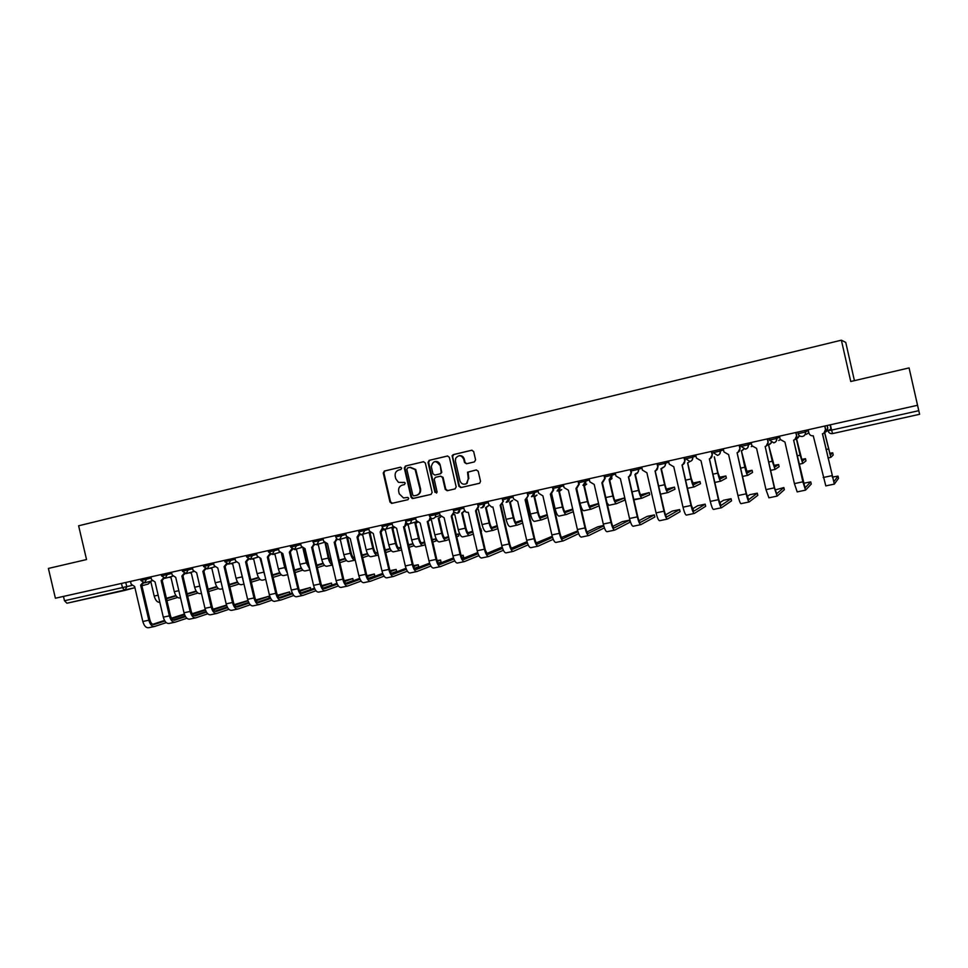 <?xml version="1.0" encoding="UTF-8"?>
<svg xmlns="http://www.w3.org/2000/svg" width="968" height="968" viewBox="0 0 968 968"><rect width="100%" height="100%" fill="white"/><g stroke="black" fill="none" stroke-linecap="round" stroke-linejoin="round"><path stroke-width="1.45" d="M401.72 468.101L400.389 467.217L384.381 471.029L383.255 473.001L389.983 502.102L391.858 503.372L407.903 499.706L408.702 498.326L407.818 497.419L403.499 497.963L399.252 493.837L398.695 491.405C398.259 488.187 399.469 486.081 402.337 485.089L404.418 484.593L405.217 483.214L404.697 482.475L398.441 482.342L395.767 478.761L395.21 476.329C394.775 473.11 395.985 470.993 398.84 469.988L400.921 469.492L401.72 468.101M474.393 461.917L475.591 459.885L473.654 451.524L471.706 450.241L453.242 454.633L452.104 455.722L458.905 486.287L460.841 487.582L479.656 483.238L480.527 481.326L478.204 471.234L476.244 469.94L467.556 472.215L468.282 478.797L466.491 483.576C463.43 484.956 461.24 484.012 459.921 480.721L455.42 461.204L455.638 458.36C458.663 454.645 461.373 454.936 463.769 459.231L464.519 462.486L466.467 463.769L474.393 461.917M841.374 340.179L850.751 381.501L909.085 367.913L917.543 405.277L55.394 598.224L48.4 568.434L86.539 559.552L78.626 525.781L841.374 340.179L845.754 342.406L854.429 380.654M425.339 463.006L423.427 461.736L405.435 466.019L404.297 468.004L411.061 497.274L412.344 498.556L430.99 494.418L432.139 492.434L425.339 463.006M429.187 460.357L447.41 456.025L449.346 457.295L456.182 486.916L455.008 488.913L447.168 490.716L445.244 489.421L442.485 477.454L440.561 476.171L435.394 477.369L434.196 479.184L437.137 492.083L434.947 492.301L428.025 462.365L429.187 460.357L447.736 455.976M909.085 367.913L919.6 414.292L832.589 433.579L831.56 430.094L918.777 410.686L919.6 414.292L832.42 433.616C830.169 433.797 828.693 432.865 828.015 430.784L831.56 430.094L830.362 424.783M917.543 405.277L918.777 410.686M124.799 590.407L66.937 603.233L64.481 600.741L131.769 585.471M63.465 596.409L64.481 600.741M404.055 482.306L402.41 482.681M400.655 467.193L384.998 470.92L383.873 472.892L390.6 501.956L392.476 503.227L408.036 499.657M423.754 461.688L406.028 465.911L404.89 467.895L411.654 497.129L413.542 498.399L431.147 494.37M407.637 467.895L406.826 469.286L412.779 494.987L413.554 495.858L416.313 495.374C419.192 494.382 420.427 492.276 419.991 489.046L415.151 469.625L409.839 467.375L407.637 467.895M416.313 495.374L416.893 495.241C419.773 494.249 421.007 492.131 420.572 488.913L419.991 489.046M410.432 467.266L415.732 469.516L420.572 488.913M455.166 488.864L447.168 490.716M440.561 476.171L443.041 477.333L445.8 489.288L447.724 490.57M429.756 460.26L428.606 462.268L435.515 492.167L436.58 493.087M439.617 465.027C435.769 460.09 432.999 460.635 431.304 466.649L432.938 473.8L434.862 475.082L440.029 473.872L441.226 472.505L440.174 464.918C439.291 462.293 437.56 461.155 434.971 461.53M440.174 464.918L441.783 472.384L440.585 473.763L434.862 475.082M459.074 455.71C461.688 455.359 463.43 456.497 464.301 459.134L465.051 462.389L466.757 463.708M465.426 484.085L467.024 483.443L468.282 478.797M476.413 469.916L468.089 472.106L468.814 478.676M472.033 450.193L453.786 454.536L452.613 456.557L459.449 486.154L461.385 487.449L479.499 483.298M148.769 581.72L150.923 582.095L154.19 596.07C155.449 600.402 157.312 602.483 159.781 602.326L159.781 602.326M176.103 595.901L166.496 598.769M175.849 595.514L166.387 598.321M166.944 600.668L177.616 597.462M184.356 614.039L171.445 618.189M130.498 581.417L131.128 584.127L134.637 586.499L142.816 621.48C144.087 625.836 145.987 627.93 148.515 627.748L148.721 627.7M143.784 582.918L141.038 585.071M164.875 621.02L154.106 624.541C152.242 624.663 150.839 623.114 149.895 619.871L141.703 584.89M142.816 582.712L140.626 585.168L148.83 620.21C150.1 624.578 151.988 626.671 154.517 626.502L166.242 622.63M184.549 614.571L171.82 618.746M164.536 620.44L152.678 624.312M168.856 577.267L171.009 577.63L174.288 591.678C175.547 596.034 177.398 598.139 179.818 597.994L180.508 597.837L179.818 597.994M196.407 591.46L187.223 594.231M196.153 591.049L187.114 593.759M187.671 596.143L197.883 593.033M189.183 572.778L191.337 573.116L194.628 587.237C195.887 591.63 197.714 593.759 200.086 593.614L201.453 593.311L200.086 593.614M216.953 586.971L208.193 589.621M216.687 586.548L208.084 589.149M208.64 591.545L218.381 588.568M205.301 609.562L192.16 613.724M150.887 576.855L151.528 579.578L155.061 581.962L163.289 617.148C164.56 621.529 166.436 623.646 168.916 623.477L169.11 623.428M164.306 578.319L161.547 580.522M185.541 616.616L174.579 620.246C172.74 620.355 171.348 618.782 170.416 615.527L162.188 580.34M163.35 578.065L161.136 580.619L169.376 615.866C170.634 620.258 172.51 622.376 174.978 622.218L186.884 618.25M205.458 610.034L192.523 614.317M185.203 616.023L173.151 619.992M226.5 605.061L213.105 609.199M171.517 572.233L172.159 574.98L175.728 577.376L184.005 612.768C185.263 617.173 187.114 619.314 189.547 619.157L189.74 619.109M185.057 573.649L182.299 575.912M206.462 612.163L195.282 615.89C193.479 615.999 192.112 614.414 191.168 611.135L182.904 575.742M184.126 573.371L181.875 576.008L190.151 611.461C191.422 615.878 193.261 618.02 195.681 617.874L207.757 613.809M226.621 605.423L213.468 609.816M206.111 611.534L193.854 615.624M209.753 568.216L211.895 568.543L215.211 582.76C216.469 587.165 218.26 589.318 220.583 589.185L222.64 588.738L220.583 589.185M237.729 582.421L229.416 584.962M237.463 581.974L229.295 584.466M229.864 586.898L239.12 584.031M258.48 577.364L250.76 579.723M230.553 563.618L232.683 563.92L236.023 578.211C237.281 582.651 239.048 584.817 241.31 584.708L244.081 584.103L241.31 584.708M234.885 558.052L235.539 560.847L239.011 563.328L242.92 579.13M258.746 577.823L250.881 580.243M251.341 582.179L260.102 579.457M279.752 572.705L272.492 574.919M251.607 558.959L253.725 559.25L257.077 573.625C258.335 578.09 260.077 580.28 262.292 580.183L265.776 579.421L262.292 580.183M260.15 558.572L265.135 576.674M280.018 573.153L272.613 575.464M273.061 577.412L281.325 574.811M247.953 600.535L234.304 604.625M192.39 567.563L193.031 570.321L196.649 572.729L204.962 608.327C206.22 612.768 208.047 614.922 210.431 614.789L210.613 614.728M206.063 568.93L203.292 571.241M227.625 607.65L216.227 611.498C214.46 611.594 213.117 609.985 212.173 606.682L203.861 571.084M205.143 568.603L202.857 571.35L211.181 607.009C212.452 611.461 214.267 613.615 216.626 613.482L228.884 609.32M248.026 600.753L234.667 605.266M227.274 606.996L214.799 611.195M269.382 598.043L268.959 596.252L255.746 599.979M269.152 598.139L268.959 596.252M213.504 562.832L214.158 565.615L217.812 568.034L226.161 603.851C227.432 608.315 229.222 610.481 231.558 610.36L231.727 610.312M227.323 564.138L224.552 566.522M249.042 603.076L237.414 607.045C235.696 607.13 234.365 605.508 233.433 602.193L225.072 566.377M226.415 563.775L224.092 566.631L232.465 602.507C233.724 606.984 235.514 609.162 237.826 609.053L250.264 604.77M268.729 596.336L256.109 600.656M248.679 602.386L235.986 606.718M289.795 593.868L289.553 591.908L277.453 595.272M239.011 563.328L247.614 599.301C248.885 603.802 250.651 605.992 252.926 605.883L253.108 605.835M248.824 559.286L246.053 561.742M270.713 598.442L258.867 602.544C257.185 602.616 255.879 600.983 254.935 597.643L246.537 561.609M247.941 558.875L245.582 561.864L253.991 597.958C255.262 602.459 257.028 604.661 259.279 604.552L271.899 600.148M289.359 591.98L277.816 595.973M270.35 597.728L257.44 602.181M301.29 567.998L294.478 570.055M272.916 554.253L275.021 554.507L278.385 568.978C279.643 573.467 281.349 575.682 283.515 575.597L287.738 574.677L283.515 575.597M281.47 553.635L284.713 567.599L287.387 573.189M286.709 570.261L282.426 553.672M301.532 568.434L294.611 570.612M295.058 572.572L302.803 570.104M310.813 589.318L310.389 587.515L299.427 590.492M256.508 553.212L257.161 556.019L260.888 558.463L269.334 594.715C270.604 599.24 272.347 601.455 274.561 601.358L274.731 601.309M270.592 554.374L267.821 556.915M292.638 593.747L280.563 597.982C278.929 598.043 277.647 596.397 276.703 593.033L268.269 556.781M269.721 553.914L267.337 557.036L275.783 593.348C277.054 597.873 278.784 600.099 280.986 600.003L293.788 595.477M301.06 592.9L310.655 589.5M310.22 587.576L299.79 591.242M292.276 592.997L279.147 597.583M323.082 563.255L316.73 565.118M294.478 549.497L296.559 549.727L299.935 564.271C301.193 568.797 302.875 571.023 304.981 570.963L309.966 569.874M302.996 548.481L306.348 562.88L309.808 569.232M309.276 566.909L307.207 562.614L303.988 548.759M323.3 563.654L316.863 565.699M317.322 567.671L324.534 565.348M331.891 584.89L331.467 583.063L321.666 585.652M278.409 548.311L279.062 551.143L282.825 553.587L291.308 590.056C292.578 594.618 294.296 596.845 296.45 596.772L296.619 596.724M292.626 549.376L289.843 552.014M314.842 588.992L302.524 593.372C300.939 593.42 299.669 591.763 298.737 588.375L290.255 551.905M291.755 548.868L289.347 552.147L297.841 588.677C299.112 593.239 300.818 595.477 302.96 595.405L315.955 590.746M323.227 588.12L331.758 585.059M331.31 583.123L322.017 586.426M314.479 588.193L301.108 592.936M345.14 558.451L339.248 560.109M316.149 544.597L318.351 544.875L321.751 559.516C323.01 564.066 324.667 566.316 326.7 566.268L332.46 565.022L326.7 566.268M325.188 543.351L328.237 558.1C329.241 561.924 330.632 564.187 332.423 564.864M331.939 562.783L329.072 557.846L325.768 543.629M345.334 558.814L339.393 560.726M339.853 562.698L346.52 560.52M353.211 580.401L352.788 578.561L344.172 580.727M300.564 543.351L301.217 546.194L305.029 548.662L313.559 585.35C314.83 589.936 316.512 592.198 318.605 592.126L318.762 592.077M314.927 544.331L312.144 547.065L314.055 543.738M337.312 584.164L324.764 588.701C323.215 588.738 321.969 587.056 321.037 583.656L312.507 546.956M313.015 546.823L311.623 547.198L320.166 583.958C321.436 588.544 323.106 590.807 325.188 590.746L338.376 585.942M345.661 583.28L353.102 580.558M352.654 578.61L344.523 581.55M336.937 583.329L323.348 588.229M367.477 553.599L362.044 555.027M337.578 539.236L340.409 539.975L343.821 554.7C345.08 559.286 346.701 561.549 348.686 561.513L355.038 560.145M347.863 538.269L346.967 538.523L350.392 553.273C351.65 557.858 353.26 560.133 355.22 560.109L355.244 560.109M354.651 558.112L354.772 558.088C353.32 558.1 352.122 556.406 351.19 553.018L347.778 538.293M367.634 553.902L362.201 555.68M354.615 557.435L353.635 557.762M362.649 557.653L368.772 555.632M374.773 575.851L374.35 574.012L366.957 575.73M322.985 538.329L323.651 541.197L327.499 543.665L336.077 580.594C337.348 585.204 338.994 587.479 341.026 587.431L341.184 587.382M337.493 539.2L334.722 542.044L336.622 538.523M360.06 579.275L347.258 583.97C345.757 584.006 344.548 582.3 343.604 578.876L335.037 541.959M335.606 541.79L334.178 542.189L342.769 579.179C344.039 583.789 345.673 586.088 347.694 586.039L361.088 581.066M368.385 578.356L374.701 576.008M374.241 574.06L367.308 576.601M359.685 578.392L345.854 583.462M390.08 548.699L385.119 549.885M360.253 534.59L362.734 535.014L366.17 549.824C367.429 554.434 369.014 556.733 370.938 556.709L377.375 555.317M370.369 533.259L369.365 533.537L372.813 548.372C374.059 552.994 375.644 555.305 377.544 555.281L378.282 555.039M370.018 533.356L370.635 533.005M377.81 553.03L377.109 553.26C375.693 553.273 374.519 551.554 373.587 548.13L370.151 533.32M390.189 548.929L385.276 550.562M377.653 552.341L375.959 552.897M385.736 552.546L391.29 550.683M413.832 545.662L413.59 544.936M412.961 543.75L408.508 544.742M383.255 529.823L385.325 529.992L388.785 544.899C390.031 549.534 391.592 551.857 393.456 551.845L399.978 550.429M393.94 527.838L392.04 528.492L395.501 543.423C396.759 548.082 398.308 550.405 400.147 550.405L401.611 549.909M392.851 528.25L393.698 527.633M401.139 547.888L399.699 548.36C398.332 548.36 397.183 546.642 396.251 543.181L392.802 528.274M413.034 543.895L408.653 545.359M400.97 547.162L398.55 547.961M409.113 547.356L413.784 545.77M436.144 540.834L435.709 538.934L432.188 539.563M406.548 524.898L408.194 524.91L411.666 539.902C412.925 544.573 414.449 546.92 416.24 546.932L422.847 545.492M417.293 522.405L414.994 523.398L418.466 538.414C419.725 543.096 421.237 545.444 423.016 545.468L425.218 544.706M416.095 522.986L417.002 522.115M416.821 522.768L415.938 523.131M424.746 542.673L422.568 543.411C421.249 543.399 420.124 541.656 419.192 538.184L415.72 523.18M435.661 538.946L432.309 540.083M424.577 541.899L421.431 542.963M432.781 542.092L436.12 540.931L435.709 538.934M458.723 535.945L458.287 534.034L456.182 534.348M430.119 519.852L431.353 519.755L434.838 534.844C436.096 539.551 437.584 541.911 439.315 541.947L446.006 540.495M439.145 517.977L440.767 516.985L438.226 518.231L441.723 533.344C442.981 538.063 444.457 540.434 446.163 540.459L449.14 539.418M448.668 537.373L445.716 538.402C444.445 538.377 443.344 536.611 442.412 533.114L438.928 518.025M458.747 536.03L458.287 534.034L456.267 534.735M448.474 536.562L444.578 537.905M456.739 536.744L458.735 536.042M481.58 530.996L480.479 529.097M454.016 514.673L454.791 514.553L458.287 529.726C459.546 534.469 460.998 536.853 462.656 536.901L469.456 535.425M464.059 511.249L461.748 513.004L465.257 528.213C466.515 532.957 467.967 535.352 469.601 535.401L473.352 534.058M464.725 511.056L462.401 512.822L465.923 527.984C466.854 531.505 467.931 533.283 469.141 533.332L472.88 532.001M481.144 529.072L480.527 529.29M472.674 531.142L468.016 532.787M480.999 531.311L481.604 531.093M478.277 509.325L482.04 524.547C483.286 529.314 484.714 531.735 486.299 531.795L493.184 530.307M487.884 505.974L485.561 507.704L489.094 523.01C490.352 527.79 491.756 530.21 493.329 530.283L497.867 528.613M488.525 505.78L486.251 507.51M497.395 526.556L492.869 528.189C491.708 528.141 490.655 526.338 489.723 522.793L486.202 507.534M497.177 525.624L491.744 527.584M396.602 571.253L396.166 569.414L390.019 570.672M345.697 533.247L346.363 536.127L350.259 538.619L358.874 575.766C360.132 580.413 361.754 582.712 363.726 582.675L363.883 582.627M360.35 533.985L358.063 536.829M383.074 574.314L370.042 579.191C368.59 579.203 367.392 577.497 366.449 574.036L357.833 536.889M359.443 533.211L357.023 537.119L365.65 574.327C366.908 578.985 368.518 581.296 370.478 581.26L384.066 576.129M391.387 573.359L396.541 571.41M396.081 569.438L390.37 571.58M382.699 573.383L368.626 578.622M418.672 566.607L418.249 564.755L413.421 565.639M368.687 528.104L369.352 531.009L373.285 533.501L381.949 570.878C383.219 575.561 384.804 577.884 386.716 577.86L386.861 577.823M383.473 528.697L381.15 531.698M406.391 569.281L393.105 574.339C391.701 574.351 390.527 572.62 389.584 569.148L380.92 531.747M382.517 527.729L380.134 531.989L388.809 569.426C390.08 574.109 391.653 576.444 393.54 576.432L407.346 571.12M414.667 568.289L418.648 566.752M418.188 564.78L413.723 566.486M406.003 568.301L391.689 573.721M441.021 561.912L440.585 560.036L437.113 560.581M391.955 522.901L392.633 525.818L396.614 528.322L405.314 565.941C406.584 570.648 408.133 572.995 409.972 572.995L410.117 572.947M406.887 523.325L404.527 526.507M429.986 564.175L416.446 569.438C415.091 569.438 413.953 567.684 413.009 564.187L404.297 526.556M405.858 522.018L404.66 526.374L403.535 526.786L412.259 564.465C413.53 569.184 415.066 571.543 416.893 571.543L430.905 566.026M438.25 563.134L441.009 562.045M441.045 562.033L440.585 560.036L437.367 561.295M429.598 563.134L415.042 568.76M463.624 557.144L463.188 555.269L461.131 555.499M415.526 517.626L416.204 520.554L420.221 523.083L428.981 560.932C430.24 565.663 431.764 568.047 433.531 568.059L433.664 568.01M430.591 517.868L429.84 520.24L428.195 521.256M453.883 558.984L440.089 564.477C438.782 564.465 437.657 562.686 436.725 559.165L427.977 521.316M430.167 517.42L429.114 520.457L427.239 521.522L436.011 559.443C437.27 564.187 438.782 566.57 440.537 566.595L454.754 560.859M429.102 514.589L429.429 516.029M462.135 557.883L463.636 557.278M463.648 557.265L463.188 555.269L461.3 556.019M453.484 557.87L438.685 563.739M486.505 552.329L485.452 550.393M439.387 512.29L440.065 515.242L444.13 517.771L452.939 555.862C454.198 560.629 455.686 563.025 457.38 563.061L457.513 563.013M454.573 512.29L451.911 516.005L460.744 554.083C461.675 557.629 462.777 559.419 464.023 559.443L463.962 559.456M453.133 509.204L453.823 512.169L451.245 516.186L460.054 554.361C461.325 559.129 462.789 561.537 464.471 561.573L478.918 555.608M478.083 553.708L464.023 559.443M477.684 552.522L462.631 558.633M463.551 506.881L464.241 509.846L465.995 512.157L468.355 512.387L477.2 550.731C478.458 555.535 479.91 557.955 481.544 558.004L481.665 557.955M478.845 506.615L476.256 510.596M502.586 548.348L488.259 554.361C487.061 554.313 485.996 552.51 485.065 548.941L476.22 510.608M477.478 503.759L478.168 506.748L475.554 510.789L484.411 549.207C485.67 554.011 487.11 556.443 488.719 556.503L503.384 550.272M502.174 547.077L486.868 553.454M522.018 520.119L515.762 522.321M502.598 504.207L506.082 519.308C507.329 524.099 508.72 526.544 510.233 526.628L517.214 525.116M512.011 500.637L509.676 502.344L513.221 517.747C514.48 522.551 515.847 525.007 517.348 525.092L522.696 523.071M512.616 500.456L510.402 502.138M522.224 521.002L516.888 522.986C515.775 522.926 514.758 521.099 513.827 517.541L510.293 502.186M527.015 541.669L511.419 548.215M488.029 501.4L488.719 504.389L491.575 507.05L492.881 506.942L501.775 545.529C503.033 550.369 504.437 552.813 505.998 552.873L506.119 552.837M528.153 544.827L513.27 551.361C511.733 551.288 510.342 548.832 509.071 543.98L500.166 505.332L503.445 501.049L500.916 505.114M527.403 542.891L512.81 549.195C511.673 549.146 510.632 547.319 509.7 543.726L500.807 505.151M502.126 498.242L502.815 501.243M547.198 514.601L540.083 516.985M526.991 499.101L530.428 513.996C531.674 518.824 533.017 521.292 534.469 521.389L541.535 519.852M536.441 495.241L534.094 496.923L537.663 512.423C538.91 517.263 540.253 519.731 541.669 519.84L547.852 517.444M537.01 495.059L534.868 496.693M547.368 515.375L541.197 517.723C540.144 517.638 539.152 515.811 538.232 512.217L534.675 496.765M552.22 536.284L536.284 542.879M512.81 495.858L513.512 498.859L517.723 501.424L526.665 540.265C527.923 545.129 529.29 547.61 530.779 547.694L530.887 547.646M553.248 539.297L538.135 546.146C536.683 546.061 535.316 543.568 534.058 538.704L525.104 499.791L528.395 495.495L525.89 499.561M552.522 537.337L537.676 543.98C536.587 543.907 535.582 542.068 534.639 538.45L525.709 499.633M527.1 492.651L527.802 495.676M572.705 509.047L564.719 511.564M551.663 493.789L555.075 508.624C556.334 513.476 557.641 515.968 558.996 516.089L566.171 514.54M561.162 489.784L558.826 491.417L562.408 507.026C563.654 511.89 564.949 514.395 566.292 514.516L573.322 511.709M561.706 489.614L559.625 491.187M572.838 509.628L565.82 512.387C564.828 512.29 563.86 510.439 562.94 506.821L559.371 491.284M577.751 530.863L561.476 537.47M537.93 490.231L538.619 493.256L542.879 495.846L551.869 534.929C553.127 539.829 554.458 542.334 555.862 542.431L555.971 542.395M552.97 486.868L553.66 489.856L551.191 493.934M577.981 531.662L562.856 538.692C561.827 538.607 560.847 536.744 559.915 533.102L550.937 494.031M552.401 486.989L553.103 490.038L550.369 494.176L559.371 533.344C560.629 538.256 561.948 540.761 563.328 540.87L578.658 533.646M598.563 503.457L589.657 506.058M576.638 488.32L580.05 503.178C581.296 508.067 582.567 510.584 583.849 510.729L591.121 509.144M586.209 484.266L583.861 485.851L587.467 501.557C588.713 506.458 589.972 508.986 591.23 509.132L599.119 505.865M586.705 484.109L584.672 485.621M598.635 503.784L590.758 506.99C589.827 506.881 588.895 505.006 587.963 501.363L584.382 485.73M603.633 525.418L597.667 526.858L586.983 531.964M563.364 484.544L564.066 487.594L568.373 490.183L577.412 529.52C578.67 534.457 579.965 536.986 581.284 537.107L581.381 537.071M578.561 481.144L579.251 484.145L576.795 488.247M603.754 525.878L588.362 533.332C587.407 533.235 586.451 531.347 585.519 527.681L576.492 488.368M578.029 481.253L578.731 484.315L575.96 488.501L585.011 527.923C586.269 532.86 587.54 535.401 588.846 535.522L604.395 527.875M624.796 500.032L624.336 498L614.91 500.48M611.546 478.7L609.235 480.213L612.853 496.015C614.099 500.952 615.309 503.505 616.495 503.675L624.82 500.093M612.018 478.543L610.058 479.971M624.336 498L616.023 501.521C615.14 501.4 614.232 499.5 613.313 495.834L609.707 480.104M607.057 503.009L609.017 505.284L616.386 503.687M629.878 522.163L629.418 520.167L622.23 521.667L612.829 526.374M589.137 478.773L589.839 481.846L594.207 484.448L603.294 524.051C604.552 529.012 605.799 531.577 607.033 531.71L607.13 531.686M604.492 475.336L605.181 478.361L602.737 482.488M629.418 520.167L614.208 527.899C613.313 527.79 612.393 525.89 611.461 522.188L602.386 482.621M603.996 475.445L604.697 478.531L601.878 482.742L610.99 522.418C612.236 527.403 613.482 529.968 614.692 530.113L629.902 522.26M649.71 494.636L649.25 492.591L640.501 494.793M637.21 473.074L634.923 474.501L638.565 490.413C639.812 495.386 640.985 497.963 642.074 498.145L649.722 494.696M637.634 472.928L635.77 474.259M649.25 492.591L641.602 495.979C640.78 495.834 639.909 493.922 638.989 490.231L635.359 474.405M633.81 499.452L641.978 498.157M654.816 516.924L654.356 514.903L647.084 516.416L639.013 520.675M615.249 472.928L615.963 476.014L620.367 478.628L629.515 518.497C630.761 523.506 631.971 526.084 633.12 526.253L633.205 526.217M630.761 469.456L631.463 472.505L629.031 476.643M654.356 514.903L640.392 522.405C639.558 522.272 638.674 520.348 637.743 516.634L628.619 476.8M630.301 469.565L631.015 472.662C631.281 474.792 630.41 476.183 628.401 476.849L637.307 516.851C638.565 521.861 639.751 524.462 640.876 524.632L654.84 517.009M674.938 489.179L674.466 487.122L666.408 489.021M663.14 467.447L660.95 468.718L664.617 484.726C665.851 489.735 666.976 492.337 667.993 492.543L674.95 489.239M663.54 467.278L661.834 468.451M674.466 487.122L667.509 490.365C666.758 490.207 665.923 488.271 664.992 484.557L661.35 468.621M680.068 511.612L679.609 509.579L672.252 511.092L665.536 514.855M641.711 467.012L642.425 470.121L646.89 472.747L656.074 512.883C657.332 517.916 658.494 520.53 659.559 520.711L659.631 520.687M657.381 463.503L658.083 466.576L655.687 470.726M679.609 509.579L666.928 516.827C666.153 516.682 665.306 514.746 664.375 510.995L655.191 470.896M656.97 463.587L657.683 466.709C657.95 468.851 657.066 470.266 655.034 470.932L663.975 511.213C665.234 516.259 666.371 518.872 667.412 519.066L680.093 511.685M700.481 483.661L700.009 481.58L692.652 483.141M687.57 462.801L690.995 478.966C692.241 484.012 693.318 486.65 694.25 486.88L700.493 483.71M689.809 461.53L688.248 462.583M700.009 481.58L693.754 484.678L691.346 478.809L687.679 462.777M705.648 506.228L705.176 504.171L697.734 505.707L692.398 508.914M668.525 461.01L669.239 464.132L673.764 466.782L682.997 507.184C684.255 512.254 685.368 514.903 686.336 515.109L686.409 515.073M684.364 457.465L685.066 460.55L682.706 464.713M705.176 504.171L693.814 511.189L691.358 505.284L682.137 464.918M683.989 457.549L684.703 460.683C684.969 462.849 684.073 464.265 682.016 464.942L691.007 505.49C692.253 510.572 693.354 513.221 694.31 513.439L705.66 506.3M726.351 478.071L725.879 475.966L719.297 477.297M714.287 456.86L717.736 473.146C718.97 478.216 720.01 480.878 720.845 481.132L726.363 478.107M725.879 475.966L720.349 478.918L718.038 472.989L714.36 456.848M731.542 500.783L731.07 498.701L723.544 500.25L719.623 502.803M695.702 454.924L696.415 458.082L700.989 460.732L710.282 501.412C711.54 506.518 712.605 509.192 713.489 509.422L713.549 509.386M711.71 451.342L712.412 454.452L710.101 458.614M731.07 498.701L721.063 505.465L718.716 499.5L709.435 458.856M711.371 451.415L712.097 454.585C712.363 456.751 711.456 458.179 709.362 458.868L718.401 499.694C719.647 504.812 720.7 507.498 721.559 507.728L731.554 500.843M752.56 472.396L752.075 470.279L746.316 471.404M752.075 470.279L747.296 473.086L741.391 450.834L744.828 467.229C746.062 472.348 747.042 475.034 747.792 475.312L752.56 472.444M741.367 450.846L743.726 449.091M743.896 449.14L742.166 450.568M757.775 495.265L757.291 493.172L749.68 494.733L747.187 496.511M723.241 448.765L723.967 451.935L728.601 454.597L737.943 495.555C739.189 500.71 740.205 503.408 740.992 503.662L741.052 503.626M739.419 445.135L740.133 448.269L737.894 452.431M757.291 493.172L748.712 499.645L746.437 493.632L737.108 452.709M739.129 445.207L739.855 448.39C740.121 450.58 739.201 452.02 737.084 452.709L746.171 493.825C747.417 498.98 748.421 501.69 749.184 501.944L757.787 495.326M779.095 466.661L778.611 464.519L773.686 465.439M778.611 464.519L774.594 467.181L768.531 444.808L772.283 461.24L775.09 469.419L779.107 466.697M768.798 444.748L771.399 442.545M771.544 442.618L769.705 444.409M784.334 489.687L783.85 487.557L775.114 489.953M751.168 442.509L751.894 445.704L756.577 448.378L765.978 489.626L768.931 497.794M767.515 438.855L768.229 442.013L766.111 446.139M783.85 487.557L776.663 493.777L774.545 487.678L765.156 446.478M767.273 438.903L767.999 442.11C768.265 444.324 767.334 445.776 765.18 446.478L774.315 487.86L777.171 496.076L784.346 489.723M805.981 460.853L805.485 458.687L801.431 459.413M799.423 435.733L796.337 438.625L800.1 455.178L802.762 463.442L805.981 460.877M799.556 435.83L797.668 438.153M805.485 458.687L802.254 461.179L796.531 438.577M811.257 484.024L810.76 481.87L803.44 483.31M779.47 436.181L780.208 439.399L784.951 442.086L794.401 483.613L797.184 491.877M795.999 432.478L796.725 435.661L794.752 439.726M810.76 481.87L805.037 487.824L793.603 440.162M795.793 432.527L796.531 435.757C796.797 437.972 795.841 439.436 793.663 440.15L802.859 481.822L805.558 490.135L811.257 484.06M824.579 432.623L830.81 457.38L833.218 454.984L832.722 452.782L829.564 453.302M824.893 432.272C826.987 431.534 827.894 430.107 827.628 427.977L827.071 425.521M827.216 425.484L827.761 427.892L826.103 431.728M832.722 452.782L830.302 455.105L824.7 432.49M824.724 426.053L825.462 429.308C825.728 431.534 824.76 433.011 822.546 433.737L834.331 484.109L838.518 478.313L838.022 476.123L832.298 477.127M808.171 429.756L808.909 432.999C809.587 435.055 811.039 435.987 813.265 435.794L825.801 485.9L834.307 484.109M824.881 426.017L825.607 429.211L823.889 433.156M838.022 476.123L833.823 481.761L822.425 433.761M830.06 424.855L830.98 428.872L828.015 430.784M125.779 582.47L126.796 586.802L124.872 590.395L122.5 587.83L121.472 583.438M150.161 582.191L148.177 584.055L141.909 585.761L148.177 584.055L149.919 582.179M134.903 587.661L125.102 590.335M805.158 430.421L805.521 432.006L808.34 430.53M797.741 432.091L798.104 433.664L805.521 432.006C805.787 434.245 804.832 435.721 802.629 436.435L802.472 436.471C800.246 436.665 798.794 435.733 798.104 433.676M776.372 436.87L776.735 438.444L779.676 437.088M769.052 438.504L769.415 440.077L776.735 438.444C777.001 440.658 776.058 442.122 773.88 442.836L769.415 440.089M747.986 443.223L748.337 444.784L751.398 443.501M740.762 444.832L741.125 446.393L748.337 444.784C748.615 446.986 747.671 448.438 745.529 449.14L741.125 446.417M719.974 449.491L720.325 451.04L723.483 449.805M692.35 455.674L692.701 457.211L695.944 456.013M665.101 461.772L665.44 463.297L668.779 462.123M638.202 467.786L638.553 469.311L641.965 468.149M611.667 473.727L612.018 475.24L615.515 474.078M585.483 479.596L585.821 481.084L589.403 479.934M559.637 485.367L559.988 486.856L563.63 485.718M534.13 491.079L534.469 492.555L538.196 491.417M508.962 496.717L509.289 498.181L513.088 497.032M484.097 502.283L484.436 503.735L488.296 502.586M453.653 510.608L459.885 509.216L459.558 507.776L459.897 509.216L463.829 508.067M435.334 513.185L435.673 514.625L439.654 513.476M411.412 518.545L411.751 519.973L415.792 518.812M387.793 523.833L388.12 525.249L392.234 524.087M364.464 529.048L364.791 530.464L368.953 529.29M341.426 534.203L341.752 535.606L345.975 534.433M318.666 539.297L318.992 540.701L323.264 539.515M296.196 544.331L296.51 545.722L300.83 544.524M273.98 549.304L274.307 550.683L278.675 549.485M252.043 554.216L252.37 555.584L256.786 554.386M230.372 559.056L230.686 560.424L235.151 559.214M208.955 563.86L209.269 565.203L213.783 563.993M187.792 568.591L188.107 569.934L192.656 568.712M166.883 573.274L167.186 574.605L171.784 573.383M146.204 577.896L146.519 579.227L151.153 577.993M140.602 579.154L140.917 580.497L146.519 579.227L144.595 582.845M161.232 574.532L161.547 575.887L167.186 574.605L165.238 578.247M182.117 569.862L182.432 571.217L188.107 569.934L186.122 573.601M203.244 565.13L203.558 566.498L209.269 565.203L207.261 568.894M224.624 560.351L224.939 561.718L230.686 560.424L228.654 564.138M246.259 555.511L246.574 556.89L252.37 555.584L250.301 559.322M268.148 550.611L268.475 551.99L274.307 550.683L272.214 554.446M290.315 545.649L290.642 547.041L296.51 545.722L294.381 549.509M312.749 540.628L313.075 542.032L318.992 540.701L316.839 544.524M335.46 535.546L335.787 536.95L341.752 535.606L339.562 539.466M358.45 530.404L358.777 531.819L364.791 530.464L362.576 534.348M381.731 525.188L382.058 526.616L388.12 525.249L385.869 529.157M405.289 519.913L405.628 521.341L411.751 519.973L410.432 523.494L409.452 523.918M429.163 514.577L429.489 516.017L435.673 514.625L435.394 516.985L433.349 518.594M454.694 512.411C457.937 513.984 459.667 512.919 459.885 509.216L457.537 513.209M478.119 505.151L484.436 503.735L482.04 507.764L480.878 507.801C483.407 507.776 484.593 506.421 484.411 503.747L484.073 502.283M502.888 499.609L509.289 498.181L506.143 502.319C508.442 502.017 509.471 500.637 509.241 498.205L508.902 496.729M527.984 494.007L534.469 492.555L531.492 496.717C533.683 496.306 534.651 494.926 534.396 492.579L534.058 491.103M553.406 488.332L559.988 486.856L557.072 491.042C559.202 490.582 560.145 489.191 559.891 486.892L559.552 485.391M579.166 482.572L585.821 481.084L582.942 485.295C585.059 484.786 585.979 483.395 585.725 481.12L585.374 479.62M605.266 476.74L612.018 475.24L609.138 479.475C611.231 478.942 612.151 477.539 611.897 475.276L611.546 473.751M631.717 470.835L638.553 469.311C638.82 471.452 637.948 472.856 635.915 473.521L635.673 473.57C637.767 473.025 638.674 471.622 638.42 469.347L638.069 467.822M658.518 464.846L665.44 463.297C665.718 465.463 664.822 466.879 662.778 467.556L662.548 467.592C664.641 467.024 665.56 465.608 665.294 463.345L664.943 461.809M685.683 458.784L692.701 457.211C692.979 459.389 692.072 460.816 689.99 461.494L685.683 458.808M713.21 452.625L720.325 451.04C720.603 453.23 719.684 454.67 717.566 455.359L713.21 452.649M752.1 446.333L751.289 446.623M780.293 439.714L778.683 440.513M808.825 432.648L806.465 434.329M831.27 428.776L831.524 430.094M392.476 503.227L391.858 503.372M390.6 501.956L389.983 502.102M383.873 472.892L383.255 473.001M384.998 470.92L384.381 471.029M154.19 596.07L158.159 595.199M148.83 620.21L142.816 621.48M174.288 591.678L178.838 590.686M194.628 587.237L199.771 586.124M169.376 615.866L163.289 617.148M190.151 611.461L184.005 612.768M215.211 582.76L220.946 581.502M236.023 578.211L242.206 576.867M257.077 573.625L263.332 572.257M211.181 607.009L204.962 608.327M232.465 602.507L226.161 603.851M253.991 597.958L247.614 599.301M278.385 568.978L284.713 567.599M275.783 593.348L269.334 594.715M299.935 564.271L306.348 562.88M297.841 588.677L291.308 590.056M321.751 559.516L328.237 558.1M320.166 583.958L313.559 585.35M343.821 554.7L350.392 553.273M342.769 579.179L336.077 580.594M366.17 549.824L372.813 548.372M388.785 544.899L395.501 543.423M411.666 539.902L418.466 538.414M434.838 534.844L441.723 533.344M458.287 529.726L465.257 528.213M482.04 524.547L489.094 523.01M365.65 574.327L358.874 575.766M388.809 569.426L381.949 570.878M412.259 564.465L405.314 565.941M436.011 559.443L428.981 560.932M460.054 554.361L452.939 555.862M484.411 549.207L477.2 550.731M478.168 506.748L478.785 506.554M506.082 519.308L513.221 517.747M509.071 543.98L501.775 545.529M530.428 513.996L537.663 512.423M534.058 538.704L526.665 540.265M555.075 508.624L562.408 507.026M559.371 533.344L551.869 534.929M580.05 503.178L587.467 501.557M585.011 527.923L577.412 529.52M605.811 497.552L612.853 496.015M610.99 522.418L603.294 524.051M632.056 491.829L638.565 490.413M637.307 516.851L629.515 518.497M658.663 486.021L664.617 484.726M667.956 492.555L660.527 494.164L667.908 492.555M663.975 511.213L656.074 512.883M685.622 480.152L690.995 478.966M687.486 488.332L694.165 486.892L687.486 488.332M691.007 505.49L682.997 507.184M712.932 474.187L717.736 473.146M714.82 482.427L720.773 481.144L714.82 482.439M718.401 499.694L710.282 501.412M740.629 468.149L744.828 467.229M747.756 475.324L742.529 476.45L747.732 475.324M746.171 493.825L737.943 495.555M768.701 462.026L772.283 461.24M770.601 470.375L775.041 469.419L770.601 470.387M774.315 487.86L765.978 489.626M797.16 455.819L800.1 455.178M799.072 464.229L802.726 463.442L799.072 464.241M802.859 481.822L794.401 483.613M826.006 449.527L828.293 449.019M827.93 457.997L830.774 457.38L827.942 457.997M831.79 475.699L823.211 477.514M140.929 580.534L144.704 582.821L152.097 580.824M692.18 455.71L692.543 457.259C692.81 459.534 691.89 460.962 689.785 461.53M719.805 449.527L720.156 451.1C720.422 453.375 719.502 454.803 717.385 455.396M747.792 443.259L748.155 444.844C748.421 447.119 747.49 448.571 745.36 449.176M776.179 436.907L776.542 438.504C776.808 440.791 775.876 442.243 773.722 442.86M804.965 430.47L805.328 432.067C805.594 434.378 804.65 435.842 802.472 436.471M161.559 575.924L165.359 578.223L172.727 576.226M182.444 571.253L186.255 573.564L193.6 571.568M203.57 566.534L207.406 568.857L214.727 566.861M224.951 561.755L228.811 564.102L236.095 562.093M246.586 556.927L250.47 559.274L257.73 557.265M268.487 552.026L272.407 554.398L279.619 552.389M290.642 547.077L294.623 549.449L301.786 547.44M313.087 542.068C313.801 544.064 315.144 544.851 317.117 544.439L324.207 542.431M335.799 536.998C336.537 539.031 337.905 539.817 339.901 539.357L346.919 537.361M358.789 531.856C359.564 533.949 360.967 534.735 363.012 534.203L369.897 532.231M382.07 526.653C382.892 528.843 384.369 529.605 386.486 528.952L393.153 527.015M405.64 521.389C406.608 523.773 408.206 524.474 410.432 523.494L416.663 521.667M429.502 516.053C431.147 519.114 433.107 519.429 435.394 516.985L440.162 515.581M830.254 424.807L831.464 429.671M134.903 587.673L66.937 603.233M392.149 503.263L391.544 503.408M140.941 585.096L142.018 584.805M154.384 626.526L148.515 627.748M161.45 580.546L162.503 580.255M174.857 622.242L168.916 623.477M182.214 575.936L183.23 575.658M195.56 617.899L189.547 619.157M203.207 571.265L204.212 570.987M216.517 613.506L210.431 614.789M224.467 566.546L225.447 566.28M237.717 609.066L231.558 610.36M290.001 593.795L289.553 591.908M245.981 561.767L246.937 561.5M259.17 604.577L252.926 605.883M310.837 589.427L310.389 587.515M267.761 556.927L268.68 556.673M280.877 600.027L274.561 601.358M304.981 570.963L309.966 569.886M331.915 584.999L331.467 583.063M289.807 552.026L290.715 551.772M302.851 595.429L296.45 596.772M353.235 580.51L352.788 578.561M325.091 590.77L318.605 592.126M348.686 561.513L355.135 560.121M374.798 575.972L374.35 574.012M347.597 586.051L341.026 587.431M370.938 556.709L377.459 555.305M413.844 545.746L413.699 545.105M393.456 551.845L400.062 550.417M416.24 546.932L422.931 545.48M439.315 541.947L446.091 540.483M462.656 536.901L469.528 535.413M486.299 531.795L493.256 530.295M396.626 571.374L396.166 569.414M357.688 536.925L358.499 536.696M370.381 581.284L363.726 582.675M418.708 566.728L418.249 564.755M380.956 531.722L381.743 531.492M393.456 576.456L386.716 577.86M404.66 526.374L405.423 526.144M416.809 571.556L409.972 572.995M429.114 520.457L429.84 520.24M440.452 566.607L433.531 568.059M464.398 561.597L457.38 563.061M488.646 556.515L481.544 558.004M510.233 526.628L517.275 525.104M513.197 551.373L505.998 552.873M534.469 521.389L541.608 519.852M538.063 546.158L530.779 547.694M558.996 516.089L566.232 514.528M563.255 540.882L555.862 542.431M583.849 510.729L591.182 509.144M588.786 535.534L581.284 537.107M609.017 505.284L616.447 503.687M614.632 530.125L607.033 531.71M634.5 499.778L642.026 498.157M640.828 524.644L633.12 526.253M667.363 519.078L659.559 520.711M694.262 513.451L686.336 515.109M721.523 507.74L713.489 509.422M749.147 501.944L740.992 503.662M777.147 496.088L768.882 497.818M805.533 490.135L797.148 491.901"/></g></svg>
